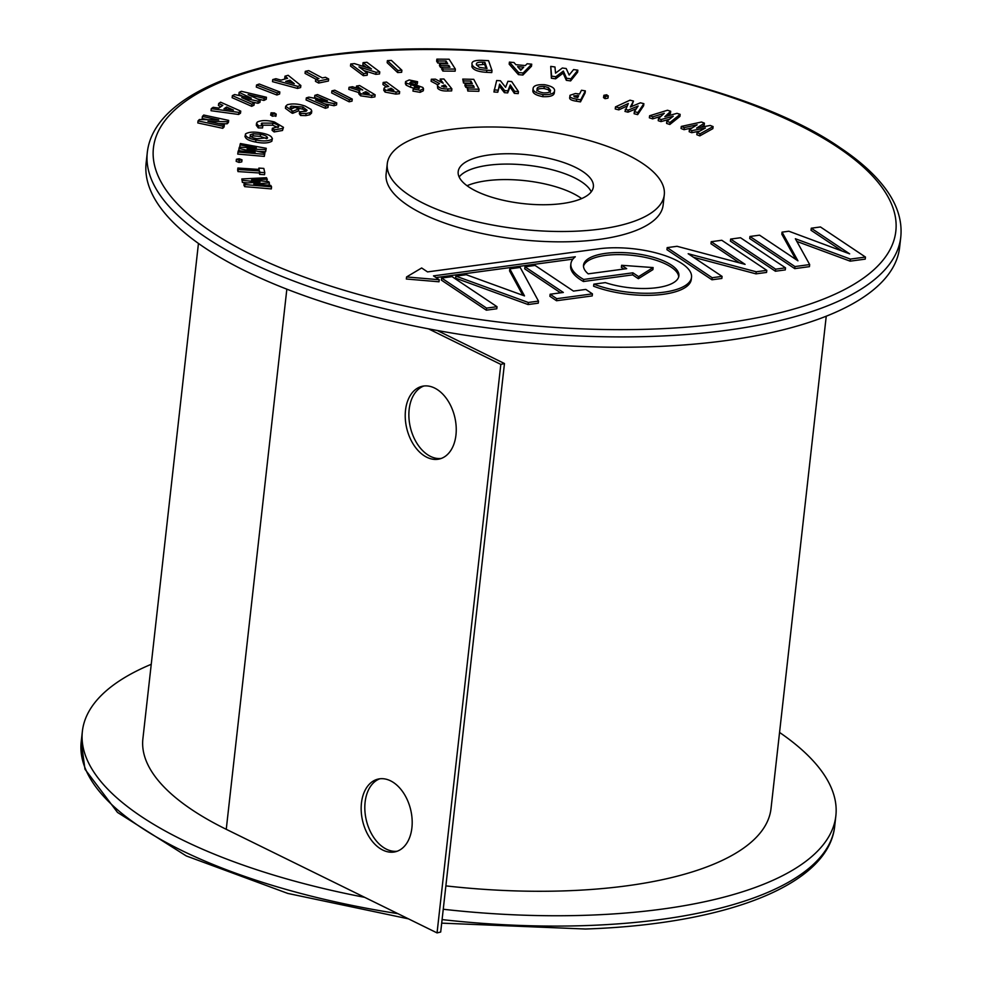 <?xml version="1.0" encoding="UTF-8"?>
<svg xmlns="http://www.w3.org/2000/svg" width="982" height="982" viewBox="0 0 982 982"><rect width="100%" height="100%" fill="white"/><g stroke="black" fill="none" stroke-linecap="round" stroke-linejoin="round"><path stroke-width="1.47" d="M228.659 120.393L227.37 121.719L207.939 121.326L224.338 124.849L222.988 126.236L198.057 120.884L199.358 119.546L218.74 119.939L202.39 116.428L203.728 115.041L228.659 120.393L228.425 122.455L227.137 123.793L218.593 123.622M202.39 116.428L202.157 118.491L207.877 119.718M198.057 120.884L197.824 122.946L222.754 128.311L222.988 126.236M224.338 124.849L224.105 126.924L222.754 128.311M227.37 121.719L227.137 123.793M704.425 123.167L696.582 128.077L710.219 125.451L713.092 126.58L712.858 128.642L699.798 135.884L696.815 134.718L697.048 132.644L705.395 128.028L691.917 130.631L691.684 132.693L689.168 131.698L689.401 129.636L697.171 124.788L684.258 127.611L684.024 129.673L681.054 128.495L681.287 126.433L701.516 122.014L704.425 123.167L704.192 125.23L701.013 127.23M713.092 126.58L700.031 133.822L699.798 135.884M684.258 127.611L681.287 126.433M692.2 127.881L684.024 129.673M691.917 130.631L689.401 129.636M699.785 131.134L691.684 132.693M700.031 133.822L697.048 132.644M670.681 111.273L664.826 116.698L677.015 113.335L680.145 114.354L679.912 116.428L669.834 124.481L666.582 123.425L666.815 121.351L673.259 116.207L661.217 119.534L660.984 121.596L658.235 120.7L658.468 118.638L664.274 113.286L652.858 116.809L652.625 118.871L649.372 117.815L649.605 115.753L667.514 110.242L670.681 111.273L670.461 113.347L667.674 115.913M680.145 114.354L670.068 122.419L669.834 124.481M652.858 116.809L649.605 115.753M661.021 116.293L652.625 118.871M661.217 119.534L658.468 118.638M669.417 119.276L660.984 121.596M670.068 122.419L666.815 121.351M633.476 101.06L630.358 106.989L640.424 102.803L643.861 103.675L643.627 105.737L637.674 114.624L634.114 113.728L634.347 111.666L638.14 105.995L628.21 110.119L627.977 112.181L624.957 111.42L628.296 103.503L619.041 107.811L618.807 109.874L615.235 108.977L615.468 106.903L630.002 100.176L633.476 101.06L631.451 106.535M643.861 103.675L637.907 112.562L637.674 114.624M619.041 107.811L615.468 106.903M626.909 106.105L618.807 109.874M628.21 110.119L625.19 109.358M636.311 108.72L627.977 112.181M637.907 112.562L634.347 111.666M607.895 98.175L605.035 98.666L603.525 97.623L603.893 95.279L606.753 94.788L608.128 96.113L608.03 97.893L608.263 95.831L605.268 96.592L605.035 98.666M605.268 96.592L603.893 95.279M585.333 90.884L580.706 99.808L576.63 99.145C571.45 98.372 569.265 97.071 570.063 95.266L575.415 93.523L579.54 94.039L581.491 90.258L585.333 90.884L585.1 92.959L580.485 101.883L576.409 101.207C571.217 100.434 569.032 99.145 569.83 97.328M569.634 97.918L570.063 95.266M578.68 95.696L573.783 95.868L574.298 96.776L577.735 97.525L578.68 95.696M580.706 99.808L580.485 101.883M576.63 99.145L576.409 101.207M577.453 95.499L577.232 97.439M554.535 90.921C554.081 93.671 550.239 94.898 543.021 94.616C535.988 93.204 532.686 91.117 533.116 88.368C533.545 85.63 537.338 84.403 544.519 84.698C551.614 86.072 554.953 88.147 554.535 90.921L554.302 92.983C553.848 95.733 550.006 96.96 542.788 96.678C535.767 95.266 532.465 93.192 532.882 90.43L533.116 88.368M543.341 92.86C547.993 93.032 550.411 92.222 550.595 90.418L548.521 87.656L544.249 86.428C539.67 86.269 537.264 87.079 537.044 88.846C536.737 90.614 538.836 91.952 543.341 92.86M550.362 92.492L548.287 89.73L544.016 88.503C539.437 88.343 537.031 89.141 536.81 90.909M543.021 94.616L542.788 96.678M548.521 87.656L548.287 89.73M544.249 86.428L544.016 88.503M511.659 81.531L518.435 91.547L518.201 93.609L514.335 93.351L510.026 86.956L507.694 92.897L504.429 92.676L499.372 86.232L497.776 92.222L493.921 91.964L496.671 80.512L500.427 80.769L505.583 87.3L507.94 81.285L511.659 81.531M518.435 91.547L514.568 91.289L510.259 84.894L507.927 90.835L504.662 90.614L499.605 84.17L497.776 92.222M498.009 90.16L494.155 89.89M499.605 84.17L499.372 86.232M504.662 90.614L504.429 92.676M507.927 90.835L507.694 92.897M510.259 84.894L510.026 86.956M514.568 91.289L514.335 93.351M473.299 85.508L466.106 85.348L465.149 83.544L472.33 83.703L470.943 81.101L463.75 80.941L462.755 79.088L473.754 79.333L479.056 89.227L478.823 91.301L467.825 91.044L467.064 87.14L474.257 87.3L473.299 85.508L473.103 87.275M462.755 79.088L463.516 83.004L463.75 80.941M470.943 81.101L470.709 83.163L463.516 83.004M465.149 83.544L464.916 85.606L465.885 87.41L466.106 85.348M467.039 87.435L465.885 87.41M479.056 89.227L468.058 88.981L467.825 91.044M468.058 88.981L467.064 87.14M443.925 78.99L451.88 88.846L447.915 88.92C442.98 89.092 439.641 88.184 437.898 86.207L437.383 84.955L439.519 83.519L431.331 79.235L435.407 79.149L443.213 83.249L440.182 79.063L443.925 78.99M445.03 85.066L441.544 86.158L446.663 87.079L445.03 85.066L444.797 87.103M451.88 88.846L451.646 90.909L447.682 90.982C442.747 91.154 439.408 90.246 437.665 88.27L437.383 84.955M437.469 84.636L431.098 81.297L431.331 79.235M440.513 81.825L440.182 79.063M437.898 86.207L437.665 88.27M443.852 85.09L443.631 87.054M418.467 88.478L419.375 87.729L418.553 87.288L406.413 83.114L405.578 81.592L409.199 79.972L417.571 81.702L415.582 82.844L411.041 81.739L409.862 82.807L422.861 87.459L423.537 88.724L420.357 90.27L420.124 92.333L412.956 91.105L413.189 89.031L414.514 87.644L419.314 88.27M420.357 90.27L413.189 89.031M423.537 88.724L423.303 90.786L420.124 92.333M411.041 81.739L410.857 83.372M415.582 82.844L415.386 84.612M417.571 81.702L417.35 83.777L415.717 84.698M406.413 83.114L406.18 85.176L405.345 83.666L405.578 81.592M410.844 85.225L410.611 87.288L406.18 85.176M414.33 88.257L410.611 87.288M418.553 87.288L418.418 88.478M359.621 85.532L375.136 94.788L371.797 95.352L360.824 93.756L358.995 91.731L359.829 90.774L349.027 87.312L352.464 86.735L362.763 90.037L356.478 86.06L359.621 85.532M365.93 91.694L363.892 93.265L369.097 93.597L365.93 91.694L365.39 93.818M363.193 92.529L363.892 93.265M375.136 94.788L374.903 96.85L371.564 97.414L360.59 95.819L358.761 93.793L358.995 91.731M358.896 92.615L348.794 89.387L349.027 87.312M356.478 86.06L356.27 87.95M360.824 93.756L360.59 95.819M371.797 95.352L371.564 97.414M334.788 90.197L352.256 99.084L352.022 101.146L349.138 101.797L331.671 92.922L331.904 90.847L334.788 90.197M352.256 99.084L349.371 99.734L349.138 101.797M349.371 99.734L331.904 90.847M336.765 102.877L334.224 103.638L315.553 99.955L328.233 105.43L325.57 106.228L306.31 97.905L308.864 97.132L327.472 100.815L314.841 95.352L317.493 94.554L336.765 102.877L336.531 104.951L333.99 105.712L324.563 103.846M314.841 95.352L314.608 97.414L318.242 98.986M306.31 97.905L306.077 99.968L325.349 108.29L325.57 106.228M328.233 105.43L328 107.504L325.349 108.29M334.224 103.638L333.99 105.712M302.824 107.013L291.151 106.166L290.083 107.136L291.593 108.83L295.005 107.394L298.859 108.757L292.931 111.261L285.664 106.277L287.321 104.743C292.697 103.343 298.638 103.797 305.12 106.081L310.999 109.358L311.76 111.04L309.993 112.697L306.077 113.544L305.844 115.618L300.615 115.483L299.35 113.814L299.584 111.739L305.967 111.297L307.084 110.23L302.824 107.013L302.591 109.088L295.926 107.725M306.077 113.544L300.848 113.409L300.615 115.483M309.993 112.697L309.76 114.771L305.844 115.618M311.76 111.04L311.527 113.114L309.76 114.771M291.998 110.941L291.777 113.016L285.431 108.339L285.664 106.277M292.931 111.261L292.697 113.323L291.777 113.016M298.859 108.757L298.626 110.819L292.697 113.323M291.151 106.166L290.807 108.29M294.355 107.664L290.918 108.229M306.31 111.126L302.591 109.088M300.848 113.409L299.584 111.739M275.807 115.741L272.247 116.207L270.848 114.882M275.967 116.072L276.2 114.01L272.48 114.133L271.081 112.807L274.592 112.955L275.967 114.28L275.746 116.342M272.48 114.133L272.247 116.207M270.627 115.139L271.081 112.807M278.287 127.279C279.256 125.671 277.44 124.284 272.836 123.118L261.764 123.143L262.795 125.868L258.499 125.843L256.535 123.216L257.37 122.014C261.482 120.123 267.153 120.099 274.383 121.964L283.467 127.341L282.497 130.483L274.125 131.944L272.124 130.348L272.358 128.274L278.778 126.555M282.73 128.421L274.359 129.869L274.125 131.944M283.467 127.341L282.497 130.483M258.499 125.843L258.266 127.906L256.302 125.279L256.535 123.216M262.795 125.868L262.562 127.942L258.266 127.906M261.249 123.904L261.764 123.143L261.58 124.751M272.836 123.118L272.603 125.193L261.531 125.205M277.931 127.5L272.603 125.193M274.359 129.869L272.358 128.274M261.678 133.036C269.031 134.509 272.505 136.547 272.088 139.162C268.675 141.175 263.286 141.445 255.909 139.996C248.556 138.548 245.095 136.523 245.525 133.92C248.851 131.87 254.24 131.576 261.678 133.036M271.854 141.224L272.395 138.474L271.854 141.224C268.442 143.237 263.053 143.519 255.676 142.059C248.323 140.61 244.874 138.585 245.291 135.995M244.972 136.694L245.525 133.92M267.386 138.216C267.644 136.523 265.361 135.221 260.549 134.301L253.258 133.798L250.189 134.841C249.98 136.51 252.239 137.799 256.977 138.72L267.607 137.75M266.699 138.708L260.316 136.375L253.025 135.86L249.956 136.903M255.909 139.996L255.676 142.059M260.549 134.301L260.316 136.375M253.258 133.798L253.025 135.86M266.245 148.307L265.864 149.645L247.12 148.859L264.907 152.996L264.526 154.321L237.988 152.026L238.356 150.7L255.136 152.149L239.019 148.392L239.363 147.177L256.351 147.889L240.025 144.882L240.406 143.544L266.245 148.307L265.631 151.707L257.996 151.388M240.025 144.882L239.792 146.944L241.56 147.275M239.019 148.392L238.786 150.455L240.7 150.897M237.988 152.026L237.754 154.088L264.293 156.396L264.526 154.321M264.907 152.996L264.293 156.396M265.864 149.645L265.631 151.707M239.215 158.765L242.002 159.833L241.768 161.895L238.982 162.423L236.183 161.355L236.404 159.28L239.215 158.765M242.002 159.833L239.215 160.361L238.982 162.423M239.215 160.361L236.404 159.28M258.88 168.082L263.802 168.413L264.784 172.636L259.862 172.304L259.53 170.917L238.209 169.505L237.877 168.032L259.199 169.444L258.88 168.082L258.732 169.407M237.877 168.032L237.644 170.107L237.988 171.58L238.209 169.505M259.53 170.917L259.297 172.979L237.988 171.58M259.862 172.304L259.629 174.379L259.297 172.979M264.784 172.636L264.551 174.698L259.629 174.379M241.842 178.945L242.382 182.406L241.842 178.945L266.564 177.717L267.129 181.24L265.336 181.326M247.574 182.922L242.382 182.406M267.362 179.166L251.576 179.952L268.724 181.67L269.399 182.885L253.773 183.953L270.774 185.389L271.56 186.838L244.935 184.567L244.162 183.155L259.985 182.075L242.615 180.344M244.162 183.155L243.929 185.23L244.702 186.641L244.935 184.567M271.56 186.838L271.327 188.912L244.702 186.641M269.399 182.885L269.166 184.96L267.214 185.095M577.612 72.238L570.628 80.905L566.332 80.315L563.116 73.134L555.603 78.818L551.381 78.229L550.742 66.383L554.965 66.972L555.542 73.147L562.342 68.004L566.209 68.544L569.155 75.049L573.574 69.575L577.846 70.164L577.612 72.238M577.846 70.164L570.861 78.842L570.628 80.905M570.861 78.842L566.565 78.241L563.349 71.06L555.837 76.743L551.614 76.154L551.381 78.229M551.614 76.154L550.742 66.383M555.837 76.743L555.603 78.818M563.349 71.06L563.116 73.134M566.565 78.241L566.332 80.315M448.835 65.438L440.82 65.377L439.678 63.572L447.694 63.634L446.049 61.044L438.033 60.982L436.867 59.129L449.118 59.227L455.366 69.096L455.145 71.17L442.894 71.072L441.728 69.231L441.961 67.157L449.965 67.23L448.835 65.438L448.639 67.218M436.867 59.129L436.634 61.203L437.8 63.044L438.033 60.982M446.049 61.044L445.816 63.106L437.8 63.044M439.678 63.572L439.445 65.634L440.587 67.451L440.82 65.377M441.925 67.463L440.587 67.451M455.366 69.096L443.127 68.998L442.894 71.072M443.127 68.998L441.961 67.157M391.401 60.405L401.883 70.238L401.65 72.3L397.636 72.545L387.166 62.713L387.387 60.651L391.401 60.405M401.883 70.238L397.87 70.471L397.636 72.545M397.87 70.471L387.387 60.651M379.764 71.882L376.081 72.275L358.97 66.874L367.415 73.196L363.573 73.601L350.734 63.99L354.428 63.597L371.503 68.986L363.07 62.676L366.912 62.271L379.764 71.882L379.531 73.957L375.848 74.337L363.917 70.569M363.07 62.676L362.837 64.751L366.323 67.353M350.734 63.99L350.5 66.052L363.34 75.675L363.573 73.601M367.415 73.196L367.182 75.258L363.34 75.675M376.081 72.275L375.848 74.337M305.292 71.342L308.704 70.63L322.354 77.922L325.496 77.283L328.651 78.965L328.418 81.027L318.634 83.04L315.48 81.359L315.713 79.296L318.941 78.634L305.292 71.342L305.058 73.404L315.971 79.235M328.651 78.965L318.868 80.978L318.634 83.04M318.868 80.978L315.713 79.296M288.156 75.295L300.848 85.495L297.755 86.355L272.738 79.591L275.905 78.707L281.036 80.107L287.566 78.29L284.989 76.179L288.156 75.295M294.281 83.679L289.935 80.18L285.676 81.359L294.281 83.679M300.848 85.495L300.615 87.57L297.521 88.429L272.505 81.653L272.738 79.591M285.504 78.855L284.755 78.241L284.989 76.179M290.083 82.549L289.334 82.353M297.755 86.355L297.521 88.429M289.935 80.18L289.702 82.243M259.248 84.022L279.833 91.964L279.6 94.026L276.887 95.009L256.302 87.079L256.535 85.004L259.248 84.022M279.833 91.964L277.12 92.946L276.887 95.009M277.12 92.946L256.535 85.004M266.453 97.255L264.146 98.36L248.127 94.567L260.169 100.274L258.217 101.22L241.744 97.635L254.228 103.135L251.92 104.252L232.378 95.635L234.624 94.542L251.331 98.163L239.129 92.382L241.363 91.301L266.453 97.255L266.22 99.317L263.913 100.434L257.063 98.814M239.129 92.382L238.896 94.444L242.873 96.334M232.378 95.635L232.145 97.697L251.687 106.314L251.92 104.252M254.228 103.135L254.007 105.209L251.687 106.314M258.217 101.22L257.984 103.282L251.245 101.821M260.169 100.274L259.935 102.349L257.984 103.282M264.146 98.36L263.913 100.434M220.594 102.189L240.737 111.113L238.871 112.402L211.265 108.634L213.168 107.32L218.863 108.094L222.804 105.369L218.679 103.515L220.594 102.189M223.97 108.793L233.458 110.082L226.547 107.013L223.97 108.793M240.737 111.113L240.504 113.176L238.638 114.464L211.032 110.708L211.265 108.634M220.901 106.682L218.446 105.577L218.679 103.515M238.871 112.402L238.638 114.464M226.547 107.013L226.314 109.076M581.663 181.891A68.016 24.501 6.4 0 0 514.065 164.215A68.016 24.501 6.4 0 0 459.146 177.005A68.016 24.501 6.4 0 1 514.065 164.215A68.016 24.501 6.4 0 1 581.663 181.891A68.016 24.501 6.4 0 1 591.25 191.821A68.016 24.501 6.4 0 0 581.663 181.891M468.745 186.924A68.016 24.501 -173.6 0 1 458.189 171.654A68.016 24.501 -173.6 0 1 508.16 153.732A68.016 24.501 -173.6 0 1 582.817 171.555A68.016 24.501 -173.6 0 1 593.374 186.826A68.016 24.501 -173.6 0 1 543.414 204.747A68.016 24.501 -173.6 0 1 468.745 186.924M408.905 195.001A139.383 50.217 6.4 0 0 561.9 231.506A139.383 50.217 6.4 0 0 664.286 194.78A139.383 50.217 6.4 0 0 642.67 163.491A139.383 50.217 6.4 0 0 489.662 126.973A139.383 50.217 6.4 0 0 387.276 163.699A139.383 50.217 6.4 0 0 408.905 195.001M387.276 163.699L386.11 174.047A139.383 50.217 6.4 0 0 407.739 205.336A139.383 50.217 6.4 0 0 560.747 241.842A139.383 50.217 6.4 0 0 663.132 205.115L664.286 194.78M621.618 265.287L626.676 268.663L588.181 273.855A47.983 17.295 -173.6 0 1 583.517 265.177A47.983 17.295 -173.6 0 1 618.77 252.534A47.983 17.295 -173.6 0 1 671.455 265.103A47.983 17.295 -173.6 0 1 678.893 275.868A47.983 17.295 -173.6 0 1 653.177 288.094A47.983 17.295 -173.6 0 1 605.317 282.607L593.84 284.154A60.688 21.862 6.4 0 0 656.455 292.955A60.688 21.862 6.4 0 0 691.524 277.292A60.688 21.862 6.4 0 0 682.097 263.667A60.688 21.862 6.4 0 0 598.75 248.827L427.538 271.904L421.659 267.976L406.573 276.949L406.339 279.011L438.991 281.785L439.224 279.723L433.492 275.881L575.317 256.768A60.688 21.862 6.4 0 0 570.898 263.765A60.688 21.862 6.4 0 0 583.664 279.44L583.431 281.515L632.641 274.874L638.374 278.704L652.907 269.633L653.128 267.57L621.618 265.287L621.385 267.35L623.901 269.031M583.492 266.22A47.983 17.295 -173.6 0 1 619.924 254.608A47.983 17.295 -173.6 0 1 671.222 267.165A47.983 17.295 -173.6 0 1 678.697 276.899M579.92 197.394A68.016 24.501 6.4 0 0 467.039 185.733A68.016 24.501 -173.6 0 1 579.92 197.394A68.016 24.501 -173.6 0 1 581.626 198.585A68.016 24.501 6.4 0 0 579.92 197.394M204.968 247.93A379.101 136.584 6.4 0 0 621.14 347.247A379.101 136.584 6.4 0 0 899.622 247.341L900.789 237.006A379.101 136.584 -173.6 0 1 622.293 336.912A379.101 136.584 -173.6 0 1 206.122 237.595A379.101 136.584 -173.6 0 1 147.3 152.492L146.146 162.828A379.101 136.584 6.4 0 0 204.968 247.93M811.267 228.205L849.651 253.859L788.841 231.224L782.053 232.145L797.949 260.831L759.565 235.177L749.953 236.466L794.966 266.564L809.671 264.575L795.359 238.736L850.375 259.088L865.473 257.063L820.461 226.965L811.267 228.205L811.034 230.267L842.151 251.073M796.856 241.437L850.154 261.163L865.24 259.125L865.473 257.063M749.953 236.466L749.72 238.54L794.733 268.626L809.438 266.65L809.671 264.575M782.053 232.145L781.819 234.207L795.751 259.371M775.399 271.228L785.281 269.903L785.514 267.841L740.514 237.742L730.633 239.068L730.399 241.142L775.399 271.228L775.633 269.166L785.514 267.841M693.452 257.259L755.98 273.855L766.561 272.431L766.795 270.357L721.782 240.271L711.213 241.695L710.98 243.757L739.581 262.881M711.213 241.695L745.092 264.354L677.052 246.298L667.171 247.624L666.938 249.698L711.95 279.784L721.831 278.458L722.065 276.384L688.173 253.724L756.214 271.781L766.795 270.357M524.965 266.797L563.337 292.452L550.129 294.232L556.757 298.675L592.441 293.863L585.812 289.42L573.451 291.089L535.08 265.435L524.965 266.797L524.732 268.859L560.575 292.832M550.129 294.232L549.895 296.306L556.524 300.738L592.207 295.926L592.441 293.863M509.793 268.835L524.498 295.901L466.241 274.715L455.844 276.114L455.611 278.176L528.095 304.543L538.259 303.18L538.48 301.106L520.19 267.435L509.793 268.835L509.56 270.909L522.805 295.287M486.336 310.177L496.794 308.765L497.027 306.703L452.051 276.629L441.593 278.029L486.569 308.103L486.336 310.177L441.36 280.103L441.593 278.029M570.898 263.765L570.665 265.827A60.688 21.862 6.4 0 0 583.431 281.515M436.02 277.575L572.923 259.125M593.84 284.154L593.607 286.216A60.688 21.862 6.4 0 0 656.221 295.017A60.688 21.862 6.4 0 0 691.291 279.354L691.524 277.292M794.966 266.564L794.733 268.626M850.375 259.088L850.154 261.163M730.633 239.068L775.633 269.166M756.214 271.781L755.98 273.855M667.171 247.624L712.171 277.722L711.95 279.784M712.171 277.722L722.065 276.384M556.757 298.675L556.524 300.738M455.844 276.114L528.328 302.481L538.48 301.106M528.328 302.481L528.095 304.543M486.569 308.103L497.027 306.703M406.573 276.949L439.224 279.723M583.664 279.44L632.874 272.812L632.641 274.874M632.874 272.812L638.607 276.642L638.374 278.704M638.607 276.642L653.128 267.57M386.54 82.058L399.662 91.633L396.077 92.038L385.312 90.037L383.999 88.233L385.374 87.042L388.725 86.49L383.176 82.439L386.54 82.058M391.155 88.27L388.59 89.669L393.843 90.234L391.155 88.27L390.48 90.393M388.123 89.031L388.59 89.669M399.662 91.633L399.428 93.707L395.844 94.1L385.091 92.099L383.766 90.295L383.999 88.233M386.159 86.858L382.943 84.501L383.176 82.439M385.312 90.037L385.091 92.099M531.728 64.186L523.124 72.975L518.656 72.558L509.4 62.112L513.991 62.541L515.869 64.689L525.321 65.561L527.138 63.756L531.728 64.186L531.495 66.248L522.89 75.037L518.422 74.62L509.179 64.174L509.4 62.112M517.588 66.629L520.767 70.213L523.737 67.193L517.588 66.629M521.859 69.108L519.601 68.9M523.124 72.975L522.89 75.037M518.656 72.558L518.422 74.62M471.851 66.629L472.084 64.554C471.151 61.338 474.907 59.951 483.316 60.418L488.557 60.675L492.007 70.508L486.839 70.25C478.283 69.759 473.373 67.868 472.084 64.554L471.851 66.629C473.14 69.931 478.062 71.833 486.606 72.324L491.773 72.57L492.007 70.508M487.023 68.482L484.863 62.296L482.837 62.197C477.829 61.976 475.718 62.86 476.503 64.824L479.388 67.353L487.023 68.482M476.38 63.965L476.503 64.824M486.053 68.433L484.629 64.358L476.626 65.119M484.863 62.296L484.629 64.358M779.548 732.437A379.101 136.584 -173.6 0 1 835.854 815.846A379.101 136.584 -173.6 0 1 588.365 915.199A379.101 136.584 -173.6 0 1 443.25 909.258M364.69 897.339A379.101 136.584 -173.6 0 1 82.378 731.332A379.101 136.584 -173.6 0 1 151.24 664.298M361.45 803.055A37.353 24.673 76.5 0 1 377.984 779.119A37.353 24.673 76.5 0 1 411.9 827.838A37.353 24.673 76.5 0 1 395.365 851.775A37.353 24.673 76.5 0 1 361.45 803.055M379.838 778.787A37.353 24.673 -103.5 0 0 365.108 802.184A37.353 24.673 -103.5 0 0 397.17 851.234M405.517 410.267A37.353 24.673 76.5 0 1 422.039 386.331A37.353 24.673 76.5 0 1 455.955 435.051A37.353 24.673 76.5 0 1 439.433 458.987A37.353 24.673 76.5 0 1 405.517 410.267M423.893 386A37.353 24.673 -103.5 0 0 409.163 409.396A37.353 24.673 -103.5 0 0 441.225 458.447M445.877 885.887A313.859 113.077 6.4 0 0 671.025 877.724A313.859 113.077 6.4 0 0 771.017 808.579L826.243 316.204M437.223 330.48L504.466 363.524L440.697 932.028L437.051 932.9L500.82 364.396L504.466 363.524M428.459 328.835L500.82 364.396M198.45 243.438L142.893 738.759A316.364 113.986 6.4 0 0 226.253 829.311L437.051 932.9M447.915 88.92L447.682 90.982M414.564 86.195L414.379 87.791M364.936 91.866L364.739 93.646M211.375 231.801A373.528 134.583 6.4 0 0 724.36 323.139A373.528 134.583 6.4 0 0 837.867 147.349A373.528 134.583 6.4 0 0 324.895 56.023A373.528 134.583 6.4 0 0 211.375 231.801M396.077 92.038L395.844 94.1M390.087 88.392L389.866 90.27M486.839 70.25L486.606 72.324M482.837 62.197L482.604 64.26M408.438 918.845L287.751 893.411L186.236 855.923L117.484 812.409L84.992 769.25L81.211 741.668A379.101 136.584 6.4 0 0 397.87 913.653M442.096 919.594A379.101 136.584 6.4 0 0 587.211 925.535A379.101 136.584 6.4 0 0 834.7 826.181L835.854 815.846M226.253 829.311L286.842 289.174M900.789 237.006C902.581 218.593 895.805 200.377 880.449 182.357C870.371 170.487 857.016 158.998 840.383 147.889C737.863 76.154 497.15 32.345 331.143 54.685C224.694 67.66 152.75 103.184 147.3 152.492M441.691 923.141L585.505 929.021C725.637 924.271 828.648 885.175 834.7 826.181M81.211 741.668L82.378 731.332"/></g></svg>
